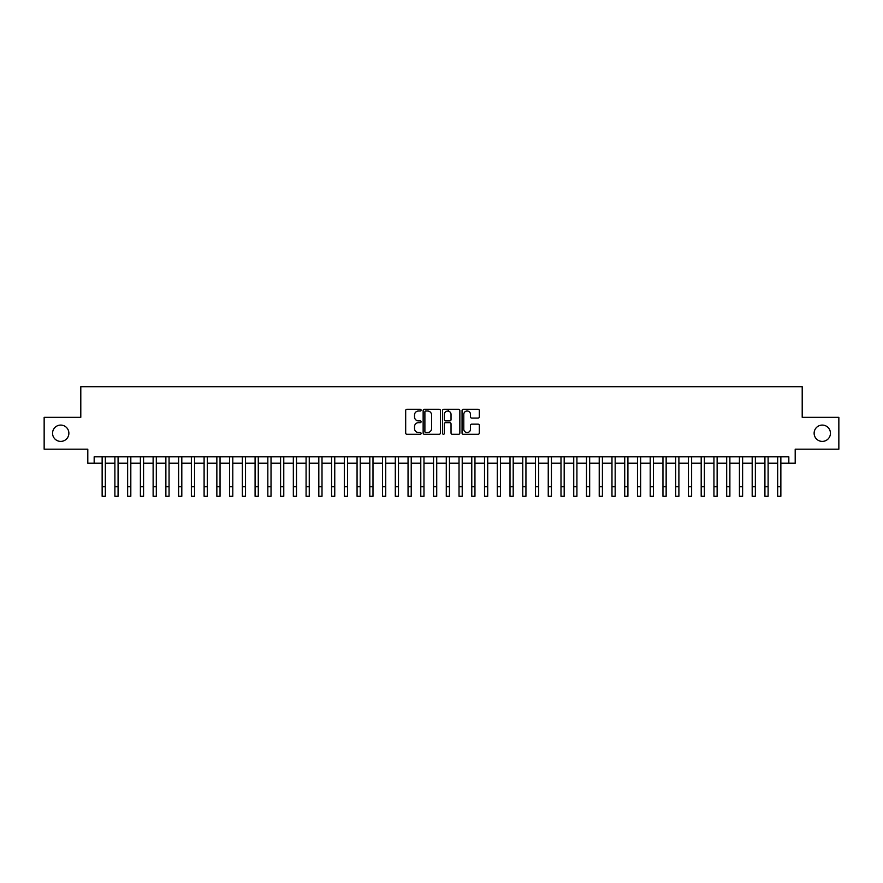 <?xml version="1.0" encoding="UTF-8"?>
<svg xmlns="http://www.w3.org/2000/svg" width="883" height="883" viewBox="0 0 883 883"><rect width="100%" height="100%" fill="white"/><g stroke="black" fill="none" stroke-linecap="round" stroke-linejoin="round"><path stroke-width="1.32" d="M421.103 410.142A0.872 0.872 0 0 0 420.231 409.271L406.942 409.271A1.247 1.247 0 0 0 405.683 410.518L405.683 433.034A1.247 1.247 0 0 0 406.942 434.281L420.231 434.281A0.872 0.872 0 0 0 421.103 433.41A0.872 0.872 0 0 0 420.231 432.538L418.509 432.538A4.007 4.007 0 0 1 414.513 428.531L414.513 426.655A4.007 4.007 0 0 1 418.509 422.648L420.231 422.648A0.872 0.872 0 0 0 421.103 421.776A0.872 0.872 0 0 0 420.231 420.904L418.509 420.904A4.007 4.007 0 0 1 414.513 416.897L414.513 415.021A4.007 4.007 0 0 1 418.509 411.014L420.231 411.014A0.872 0.872 0 0 0 421.103 410.142M814.126 433.244A8.157 8.157 0 0 0 822.283 441.401A8.157 8.157 0 0 0 830.439 433.244A8.157 8.157 0 0 0 822.283 425.087A8.157 8.157 0 0 0 814.126 433.244M52.561 433.244A8.157 8.157 0 0 0 60.717 441.401A8.157 8.157 0 0 0 68.874 433.244A8.157 8.157 0 0 0 60.717 425.087A8.157 8.157 0 0 0 52.561 433.244M478.067 418.089A1.247 1.247 0 0 0 479.314 416.831L479.314 410.518A1.247 1.247 0 0 0 478.067 409.271L463.299 409.271A1.247 1.247 0 0 0 462.052 410.518L462.052 433.034A1.247 1.247 0 0 0 463.299 434.281L478.067 434.281A1.247 1.247 0 0 0 479.314 433.034L479.314 425.407A1.247 1.247 0 0 0 478.067 424.149L471.743 424.149A1.247 1.247 0 0 0 470.496 425.407L470.496 429.193A3.344 3.344 0 0 1 467.151 432.538A3.344 3.344 0 0 1 463.796 429.193L463.796 414.359A3.344 3.344 0 0 1 467.151 411.014A3.344 3.344 0 0 1 470.496 414.359L470.496 416.831A1.247 1.247 0 0 0 471.743 418.089L478.067 418.089M94.172 463.2L94.172 456.831L788.828 456.831L788.828 463.2L795.197 463.2L795.197 449.182L838.85 449.182L838.85 417.317L802.205 417.317L802.205 386.721L80.794 386.721L80.794 417.317L44.15 417.317L44.15 449.182L87.803 449.182L87.803 463.2L102.141 463.2M440.407 410.518A1.247 1.247 0 0 0 439.149 409.271L424.392 409.271A1.247 1.247 0 0 0 423.145 410.518L423.145 433.034A1.247 1.247 0 0 0 424.392 434.281L439.149 434.281A1.247 1.247 0 0 0 440.407 433.034L440.407 410.518M443.851 409.271L458.608 409.271A1.247 1.247 0 0 1 459.855 410.518L459.855 433.034A1.247 1.247 0 0 1 458.608 434.281L452.295 434.281A1.247 1.247 0 0 1 451.036 433.034L451.036 423.906A1.247 1.247 0 0 0 449.789 422.648L445.595 422.648A1.247 1.247 0 0 0 444.348 423.906L444.348 433.41A0.872 0.872 0 0 1 443.476 434.281A0.872 0.872 0 0 1 442.593 433.41L442.593 410.518A1.247 1.247 0 0 1 443.851 409.271M105.331 463.2L114.889 463.2M118.079 463.2L127.638 463.2M130.816 463.2L140.386 463.2M143.565 463.2L153.123 463.2M156.313 463.2L165.872 463.2M169.061 463.2L178.62 463.2M181.81 463.2L191.368 463.2M194.547 463.2L204.105 463.2M207.295 463.2L216.854 463.2M220.044 463.2L229.602 463.2M232.792 463.2L242.35 463.2M245.529 463.2L255.088 463.2M258.277 463.2L267.836 463.2M271.026 463.2L280.584 463.2M283.774 463.2L293.333 463.2M296.511 463.2L306.081 463.2M309.26 463.2L318.818 463.2M322.008 463.2L331.566 463.2M334.756 463.2L344.315 463.2M347.505 463.2L357.063 463.2M360.242 463.2L369.8 463.2M372.99 463.2L382.549 463.2M385.739 463.2L395.297 463.2M398.487 463.2L408.045 463.2M411.224 463.2L420.783 463.2M423.972 463.2L433.531 463.2M436.721 463.2L446.279 463.2M449.469 463.2L459.028 463.2M462.217 463.2L471.776 463.2M474.955 463.2L484.513 463.2M487.703 463.2L497.261 463.2M500.451 463.2L510.01 463.2M513.2 463.2L522.758 463.2M525.937 463.2L535.495 463.2M538.685 463.2L548.244 463.2M551.433 463.2L560.992 463.2M564.182 463.2L573.74 463.2M576.919 463.2L586.489 463.2M589.667 463.2L599.226 463.2M602.416 463.2L611.974 463.2M615.164 463.2L624.722 463.2M627.912 463.2L637.471 463.2M640.65 463.2L650.208 463.2M653.398 463.2L662.956 463.2M666.146 463.2L675.705 463.2M678.895 463.2L688.453 463.2M691.632 463.2L701.19 463.2M704.38 463.2L713.939 463.2M717.128 463.2L726.687 463.2M729.877 463.2L739.435 463.2M742.614 463.2L752.184 463.2M755.362 463.2L764.921 463.2M768.111 463.2L777.669 463.2M780.859 463.2L788.828 463.2M425.772 411.014A0.872 0.872 0 0 0 424.889 411.897L424.889 431.655A0.872 0.872 0 0 0 425.772 432.538L427.582 432.538A4.007 4.007 0 0 0 431.588 428.531L431.588 415.021A4.007 4.007 0 0 0 427.582 411.014L425.772 411.014M451.036 414.425A3.344 3.344 0 0 0 447.692 411.081A3.344 3.344 0 0 0 444.348 414.425L444.348 419.646A1.247 1.247 0 0 0 445.595 420.904L449.789 420.904A1.247 1.247 0 0 0 451.036 419.646L451.036 414.425M102.141 486.721L105.331 486.721L105.331 496.279L102.141 496.279L102.141 456.831M105.331 486.721L105.331 456.831M114.889 496.279L118.079 496.279L114.889 496.279L114.889 456.831M118.079 496.279L118.079 456.831M127.638 496.279L130.816 496.279L127.638 496.279L127.638 456.831M130.816 496.279L130.816 456.831M140.386 496.279L143.565 496.279L140.386 496.279L140.386 456.831M143.565 496.279L143.565 456.831M153.123 496.279L156.313 496.279L153.123 496.279L153.123 456.831M156.313 496.279L156.313 456.831M165.872 496.279L169.061 496.279L165.872 496.279L165.872 456.831M169.061 496.279L169.061 456.831M178.62 496.279L181.81 496.279L178.62 496.279L178.62 456.831M181.81 496.279L181.81 456.831M191.368 496.279L194.547 496.279L191.368 496.279L191.368 456.831M194.547 496.279L194.547 456.831M204.105 496.279L207.295 496.279L204.105 496.279L204.105 456.831M207.295 496.279L207.295 456.831M216.854 496.279L220.044 496.279L216.854 496.279L216.854 456.831M220.044 496.279L220.044 456.831M229.602 496.279L232.792 496.279L229.602 496.279L229.602 456.831M232.792 496.279L232.792 456.831M242.35 496.279L245.529 496.279L242.35 496.279L242.35 456.831M245.529 496.279L245.529 456.831M255.088 496.279L258.277 496.279L255.088 496.279L255.088 456.831M258.277 496.279L258.277 456.831M267.836 496.279L271.026 496.279L267.836 496.279L267.836 456.831M271.026 496.279L271.026 456.831M280.584 496.279L283.774 496.279L280.584 496.279L280.584 456.831M283.774 496.279L283.774 456.831M293.333 496.279L296.511 496.279L293.333 496.279L293.333 456.831M296.511 496.279L296.511 456.831M306.081 496.279L309.26 496.279L306.081 496.279L306.081 456.831M309.26 496.279L309.26 456.831M318.818 496.279L322.008 496.279L318.818 496.279L318.818 456.831M322.008 496.279L322.008 456.831M331.566 496.279L334.756 496.279L331.566 496.279L331.566 456.831M334.756 496.279L334.756 456.831M344.315 496.279L347.505 496.279L344.315 496.279L344.315 456.831M347.505 496.279L347.505 456.831M357.063 496.279L360.242 496.279L357.063 496.279L357.063 456.831M360.242 496.279L360.242 456.831M369.8 496.279L372.99 496.279L369.8 496.279L369.8 456.831M372.99 496.279L372.99 456.831M382.549 496.279L385.739 496.279L382.549 496.279L382.549 456.831M385.739 496.279L385.739 456.831M395.297 496.279L398.487 496.279L395.297 496.279L395.297 456.831M398.487 496.279L398.487 456.831M408.045 496.279L411.224 496.279L408.045 496.279L408.045 456.831M411.224 496.279L411.224 456.831M420.783 496.279L423.972 496.279L420.783 496.279L420.783 456.831M423.972 496.279L423.972 456.831M433.531 496.279L436.721 496.279L433.531 496.279L433.531 456.831M436.721 496.279L436.721 456.831M446.279 496.279L449.469 496.279L446.279 496.279L446.279 456.831M449.469 496.279L449.469 456.831M448.641 411.213L448.641 409.271M459.028 496.279L462.217 496.279L459.028 496.279L459.028 456.831M462.217 496.279L462.217 456.831M471.776 496.279L474.955 496.279L471.776 496.279L471.776 456.831M474.955 496.279L474.955 456.831M484.513 496.279L487.703 496.279L484.513 496.279L484.513 456.831M487.703 496.279L487.703 456.831M497.261 496.279L500.451 496.279L497.261 496.279L497.261 456.831M500.451 496.279L500.451 456.831M510.01 496.279L513.2 496.279L510.01 496.279L510.01 456.831M513.2 496.279L513.2 456.831M522.758 496.279L525.937 496.279L522.758 496.279L522.758 456.831M525.937 496.279L525.937 456.831M535.495 496.279L538.685 496.279L535.495 496.279L535.495 456.831M538.685 496.279L538.685 456.831M548.244 496.279L551.433 496.279L548.244 496.279L548.244 456.831M551.433 496.279L551.433 456.831M560.992 496.279L564.182 496.279L560.992 496.279L560.992 456.831M564.182 496.279L564.182 456.831M573.74 496.279L576.919 496.279L573.74 496.279L573.74 456.831M576.919 496.279L576.919 456.831M586.489 496.279L589.667 496.279L586.489 496.279L586.489 456.831M589.667 496.279L589.667 456.831M599.226 496.279L602.416 496.279L599.226 496.279L599.226 456.831M602.416 496.279L602.416 456.831M611.974 496.279L615.164 496.279L611.974 496.279L611.974 456.831M615.164 496.279L615.164 456.831M624.722 496.279L627.912 496.279L624.722 496.279L624.722 456.831M627.912 496.279L627.912 456.831M637.471 496.279L640.65 496.279L637.471 496.279L637.471 456.831M640.65 496.279L640.65 456.831M650.208 496.279L653.398 496.279L650.208 496.279L650.208 456.831M653.398 496.279L653.398 456.831M662.956 496.279L666.146 496.279L662.956 496.279L662.956 456.831M666.146 496.279L666.146 456.831M675.705 496.279L678.895 496.279L675.705 496.279L675.705 456.831M678.895 496.279L678.895 456.831M688.453 496.279L691.632 496.279L688.453 496.279L688.453 456.831M691.632 496.279L691.632 456.831M701.19 496.279L704.38 496.279L701.19 496.279L701.19 456.831M704.38 496.279L704.38 456.831M713.939 496.279L717.128 496.279L713.939 496.279L713.939 456.831M717.128 496.279L717.128 456.831M726.687 496.279L729.877 496.279L726.687 496.279L726.687 456.831M729.877 496.279L729.877 456.831M739.435 496.279L742.614 496.279L739.435 496.279L739.435 456.831M742.614 496.279L742.614 456.831M752.184 496.279L755.362 496.279L752.184 496.279L752.184 456.831M755.362 496.279L755.362 456.831M764.921 496.279L768.111 496.279L764.921 496.279L764.921 456.831M768.111 496.279L768.111 456.831M777.669 496.279L780.859 496.279L777.669 496.279L777.669 456.831M780.859 496.279L780.859 456.831M114.889 486.721L118.079 486.721M127.638 486.721L130.816 486.721M140.386 486.721L143.565 486.721M153.123 486.721L156.313 486.721M165.872 486.721L169.061 486.721M178.62 486.721L181.81 486.721M191.368 486.721L194.547 486.721M204.105 486.721L207.295 486.721M216.854 486.721L220.044 486.721M229.602 486.721L232.792 486.721M242.35 486.721L245.529 486.721M255.088 486.721L258.277 486.721M267.836 486.721L271.026 486.721M280.584 486.721L283.774 486.721M293.333 486.721L296.511 486.721M306.081 486.721L309.26 486.721M318.818 486.721L322.008 486.721M331.566 486.721L334.756 486.721M344.315 486.721L347.505 486.721M357.063 486.721L360.242 486.721M369.8 486.721L372.99 486.721M382.549 486.721L385.739 486.721M395.297 486.721L398.487 486.721M408.045 486.721L411.224 486.721M420.783 486.721L423.972 486.721M433.531 486.721L436.721 486.721M446.279 486.721L449.469 486.721M459.028 486.721L462.217 486.721M471.776 486.721L474.955 486.721M484.513 486.721L487.703 486.721M497.261 486.721L500.451 486.721M510.01 486.721L513.2 486.721M522.758 486.721L525.937 486.721M535.495 486.721L538.685 486.721M548.244 486.721L551.433 486.721M560.992 486.721L564.182 486.721M573.74 486.721L576.919 486.721M586.489 486.721L589.667 486.721M599.226 486.721L602.416 486.721M611.974 486.721L615.164 486.721M624.722 486.721L627.912 486.721M637.471 486.721L640.65 486.721M650.208 486.721L653.398 486.721M662.956 486.721L666.146 486.721M675.705 486.721L678.895 486.721M688.453 486.721L691.632 486.721M701.19 486.721L704.38 486.721M713.939 486.721L717.128 486.721M726.687 486.721L729.877 486.721M739.435 486.721L742.614 486.721M752.184 486.721L755.362 486.721M764.921 486.721L768.111 486.721M777.669 486.721L780.859 486.721"/></g></svg>
